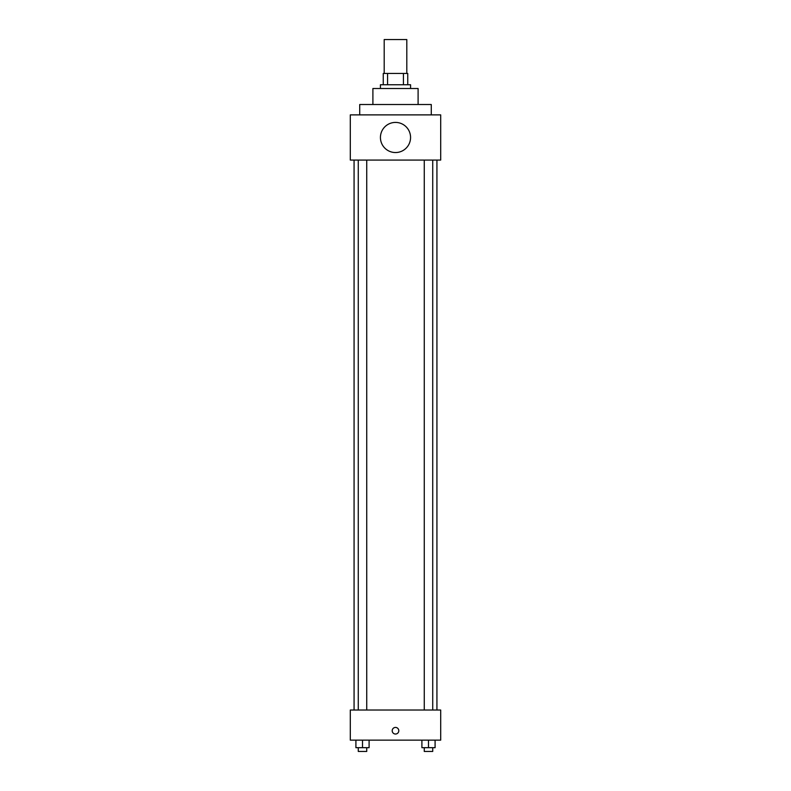 <?xml version="1.0" encoding="UTF-8"?>
<svg xmlns="http://www.w3.org/2000/svg" width="791" height="791" viewBox="0 0 791 791"><rect width="100%" height="100%" fill="white"/><g stroke="black" fill="none" stroke-linecap="round" stroke-linejoin="round"><path stroke-width="1.19" d="M406.801 73.454L406.801 39.55L384.199 39.55L384.199 73.454M387.57 84.746L387.57 73.454L383.259 73.454L383.259 84.746L383.259 73.454M387.57 73.454L407.741 73.454L407.741 84.746M403.43 84.746L403.43 73.454M380.431 88.513L380.431 84.746L410.569 84.746L410.569 88.513M372.897 104.521L372.897 88.513L418.103 88.513L418.103 104.521M359.717 114.883L359.717 104.521L431.283 104.521L431.283 114.883M350.304 114.883L440.696 114.883L440.696 160.079L350.304 160.079L350.304 114.883M380.431 137.486A15.069 15.069 0 0 0 403.034 150.527A15.069 15.069 0 0 0 403.034 124.434A15.069 15.069 0 0 0 380.431 137.486M354.071 710.021L354.071 160.079M424.263 160.079L424.263 710.021M358.274 710.021L358.274 160.079M350.304 710.021L440.696 710.021L440.696 740.149L350.304 740.149L350.304 710.021M395.5 734.028A3.293 3.293 0 0 1 392.643 729.084A3.293 3.293 0 0 1 398.357 729.084A3.293 3.293 0 0 1 395.5 734.028M421.9 740.149L421.9 747.683L435.09 747.683L435.09 740.149L435.09 747.683M428.495 747.683L428.495 740.149M432.726 747.683L432.726 751.45L424.263 751.45L424.263 747.683M355.91 740.149L355.91 747.683L369.1 747.683L369.1 740.149L369.1 747.683M362.505 747.683L362.505 740.149M366.737 747.683L366.737 751.45L358.274 751.45L358.274 747.683M436.929 710.021L436.929 160.079M432.726 160.079L432.726 710.021M366.737 710.021L366.737 160.079"/></g></svg>
